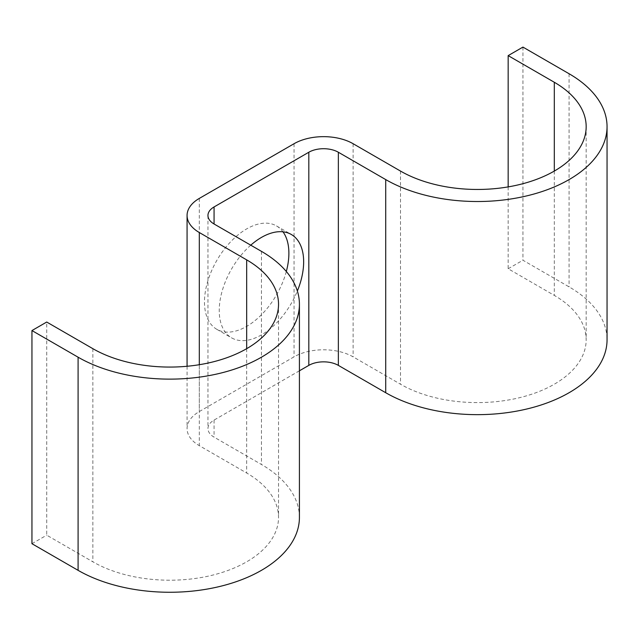 <?xml version="1.0" encoding="UTF-8"?>
<svg xmlns="http://www.w3.org/2000/svg" width="639" height="639" viewBox="0 0 639 639"><rect width="100%" height="100%" fill="white"/><g stroke="black" fill="none" stroke-linecap="round" stroke-linejoin="round"><path stroke-width="0.48" stroke-dasharray="3.19 2.4" d="M250.76 245.184A59.691 34.466 120 0 0 220.711 296.927A59.691 34.466 120 0 0 231.598 337.855A59.691 34.466 120 0 0 261.447 334.9A59.691 34.466 120 0 0 297.367 291.017M286.32 271.487A59.691 34.466 -60 0 1 246.678 326.377A59.691 34.466 -60 0 1 216.837 329.333A59.691 34.466 -60 0 1 207.683 281.495A59.691 34.466 -60 0 1 246.678 228.898A59.691 34.466 -60 0 1 276.519 225.942A59.691 34.466 -60 0 1 282.981 231.813M508.165 186.9L508.165 268.755L554.309 295.402A108.766 62.798 180 0 1 586.171 339.804A108.766 62.798 180 0 1 519.028 397.817A108.766 62.798 180 0 1 400.493 384.207L353.119 356.85A41.767 24.114 0 0 0 294.052 356.85L199.304 411.556A41.767 24.114 0 0 0 187.067 428.609A41.767 24.114 0 0 0 199.304 445.655L246.678 473.012A108.766 62.798 180 0 1 278.532 517.414A108.766 62.798 180 0 1 211.389 575.427A108.766 62.798 180 0 1 92.863 561.817L46.719 535.17L46.719 322.04M31.95 543.701L46.719 535.17M299.419 370.804L214.065 420.079A20.879 12.053 0 0 0 207.955 428.609A20.879 12.053 0 0 0 214.065 437.132L261.447 464.481A129.645 74.851 180 0 1 299.419 517.414M522.934 47.094L522.934 260.233L569.077 286.871A129.645 74.851 180 0 1 607.05 339.804M508.165 268.755L522.934 260.233M92.863 348.678L92.863 561.817M261.447 251.351L261.447 464.481M214.065 420.079L214.065 437.132M569.077 73.741L569.077 286.871M554.309 171.068L554.309 295.402M400.493 171.068L400.493 384.207M353.119 143.719L353.119 356.85M294.052 143.719L294.052 356.85M199.304 198.417L199.304 411.556M199.304 364.709L199.304 445.655M246.678 348.678L246.678 473.012M276.519 225.942L291.288 234.465M207.955 215.471L207.955 428.609M586.171 126.666L586.171 339.804M187.067 366.275L187.067 428.609M278.532 304.276L278.532 517.414M216.837 329.333L231.598 337.855"/><path stroke-width="0.96" d="M297.367 291.017A59.691 34.466 120 0 0 291.288 234.465A59.691 34.466 120 0 0 261.447 237.428A59.691 34.466 120 0 0 250.76 245.184M282.981 231.813A59.691 34.466 -60 0 1 286.32 271.487M508.165 186.9L508.165 55.625L554.309 82.263A108.766 62.798 180 0 1 586.171 126.666A108.766 62.798 180 0 1 519.028 184.679A108.766 62.798 180 0 1 400.493 171.068L353.119 143.719A41.767 24.114 0 0 0 294.052 143.719L199.304 198.417A41.767 24.114 0 0 0 187.067 215.471A41.767 24.114 0 0 0 199.304 232.524L246.678 259.873A108.766 62.798 180 0 1 278.532 304.276A108.766 62.798 180 0 1 211.389 362.289A108.766 62.798 180 0 1 92.863 348.678L46.719 322.04L31.95 330.563L31.95 543.701L78.094 570.339A129.645 74.851 180 0 0 219.385 586.562A129.645 74.851 180 0 0 299.419 517.414L299.419 304.276A129.645 74.851 180 0 1 219.385 373.432A129.645 74.851 180 0 1 78.094 357.201L31.95 330.563M508.165 55.625L522.934 47.094L569.077 73.741A129.645 74.851 180 0 1 607.05 126.666A129.645 74.851 180 0 1 527.015 195.822A129.645 74.851 180 0 1 385.724 179.591L338.351 152.242A20.879 12.053 0 0 0 308.821 152.242L214.065 206.948A20.879 12.053 0 0 0 207.955 215.471A20.879 12.053 0 0 0 214.065 223.993L261.447 251.351A129.645 74.851 180 0 1 299.419 304.276M607.05 126.666L607.05 339.804A129.645 74.851 180 0 1 527.015 408.952A129.645 74.851 180 0 1 385.724 392.729L338.351 365.38A20.879 12.053 0 0 0 308.821 365.38L299.419 370.804M78.094 357.201L78.094 570.339M214.065 206.948L214.065 223.993M308.821 152.242L308.821 365.38M338.351 152.242L338.351 365.38M385.724 179.591L385.724 392.729M554.309 82.263L554.309 171.068M199.304 232.524L199.304 364.709M246.678 259.873L246.678 348.678M187.067 215.471L187.067 366.275"/></g></svg>
